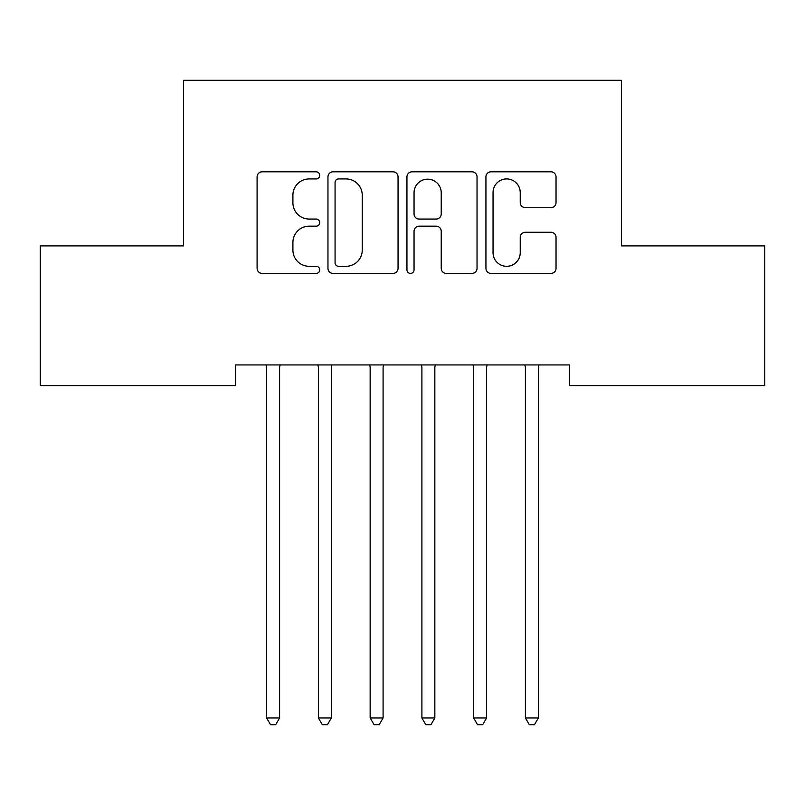 <?xml version="1.0" encoding="UTF-8"?>
<svg xmlns="http://www.w3.org/2000/svg" width="805" height="805" viewBox="0 0 805 805"><rect width="100%" height="100%" fill="white"/><g stroke="black" fill="none" stroke-linecap="round" stroke-linejoin="round"><path stroke-width="1.21" d="M319.706 175.379A3.552 3.552 0 0 0 316.144 171.817L262.178 171.817A5.082 5.082 0 0 0 257.097 176.899L257.097 268.337A5.082 5.082 0 0 0 262.178 273.408L316.144 273.408A3.552 3.552 0 0 0 319.706 269.856A3.552 3.552 0 0 0 316.144 266.304L309.16 266.304A16.251 16.251 0 0 1 292.909 250.043L292.909 242.426A16.251 16.251 0 0 1 309.16 226.175L316.144 226.175A3.552 3.552 0 0 0 319.706 222.613A3.552 3.552 0 0 0 316.144 219.061L309.16 219.061A16.251 16.251 0 0 1 292.909 202.81L292.909 195.182A16.251 16.251 0 0 1 309.16 178.931L316.144 178.931A3.552 3.552 0 0 0 319.706 175.379M550.952 207.63A5.082 5.082 0 0 0 556.034 202.548L556.034 176.899A5.082 5.082 0 0 0 550.952 171.817L491.01 171.817A5.082 5.082 0 0 0 485.928 176.899L485.928 268.337A5.082 5.082 0 0 0 491.01 273.408L550.952 273.408A5.082 5.082 0 0 0 556.034 268.337L556.034 237.344A5.082 5.082 0 0 0 550.952 232.273L525.303 232.273A5.082 5.082 0 0 0 520.221 237.344L520.221 252.71A13.584 13.584 0 0 1 506.637 266.304A13.584 13.584 0 0 1 493.042 252.71L493.042 192.516A13.584 13.584 0 0 1 506.637 178.931A13.584 13.584 0 0 1 520.221 192.516L520.221 202.548A5.082 5.082 0 0 0 525.303 207.63L550.952 207.63M569.648 364.927L235.352 364.927L235.352 385.625L40.25 385.625L40.25 245.907L183.6 245.907L183.6 80.309L621.4 80.309L621.4 245.907L764.75 245.907L764.75 385.625L569.648 385.625L569.648 364.927M398.052 176.899A5.082 5.082 0 0 0 392.971 171.817L333.039 171.817A5.082 5.082 0 0 0 327.957 176.899L327.957 268.337A5.082 5.082 0 0 0 333.039 273.408L392.971 273.408A5.082 5.082 0 0 0 398.052 268.337L398.052 176.899M412.029 171.817L471.961 171.817A5.082 5.082 0 0 1 477.043 176.899L477.043 268.337A5.082 5.082 0 0 1 471.961 273.408L446.312 273.408A5.082 5.082 0 0 1 441.231 268.337L441.231 231.256A5.082 5.082 0 0 0 436.149 226.175L419.133 226.175A5.082 5.082 0 0 0 414.052 231.256L414.052 269.856A3.552 3.552 0 0 1 410.5 273.408A3.552 3.552 0 0 1 406.948 269.856L406.948 176.899A5.082 5.082 0 0 1 412.029 171.817M338.623 178.931A3.552 3.552 0 0 0 335.071 182.483L335.071 262.742A3.552 3.552 0 0 0 338.623 266.304L345.989 266.304A16.251 16.251 0 0 0 362.24 250.043L362.24 195.182A16.251 16.251 0 0 0 345.989 178.931L338.623 178.931M441.231 192.777A13.584 13.584 0 0 0 427.646 179.183A13.584 13.584 0 0 0 414.052 192.777L414.052 213.979A5.082 5.082 0 0 0 419.133 219.061L436.149 219.061A5.082 5.082 0 0 0 441.231 213.979L441.231 192.777M280.271 364.927L279.969 365.691A5.172 5.172 0 0 0 279.597 367.623L279.597 717.969L266.656 717.969L266.656 367.623A5.172 5.172 0 0 0 266.284 365.691L265.972 364.927M279.597 717.969L275.713 724.691L270.54 724.691L266.656 717.969M317.723 364.927L318.035 365.691A5.172 5.172 0 0 1 318.408 367.623L318.408 717.969L331.348 717.969L331.348 367.623A5.172 5.172 0 0 1 331.72 365.691L332.022 364.927M331.348 717.969L327.464 724.691L322.292 724.691L318.408 717.969M369.475 364.927L369.787 365.691A5.172 5.172 0 0 1 370.159 367.623L370.159 717.969L383.089 717.969L383.089 367.623A5.172 5.172 0 0 1 383.472 365.691L383.774 364.927M383.089 717.969L379.215 724.691L374.033 724.691L370.159 717.969M421.226 364.927L421.528 365.691A5.172 5.172 0 0 1 421.911 367.623L421.911 717.969L434.841 717.969L434.841 367.623A5.172 5.172 0 0 1 435.213 365.691L435.525 364.927M434.841 717.969L430.967 724.691L425.785 724.691L421.911 717.969M472.978 364.927L473.28 365.691A5.172 5.172 0 0 1 473.652 367.623L473.652 717.969L486.592 717.969L486.592 367.623A5.172 5.172 0 0 1 486.965 365.691L487.277 364.927M486.592 717.969L482.708 724.691L477.536 724.691L473.652 717.969M539.028 364.927L538.716 365.691A5.172 5.172 0 0 0 538.344 367.623L538.344 717.969L525.403 717.969L525.403 367.623A5.172 5.172 0 0 0 525.031 365.691L524.729 364.927M538.344 717.969L534.46 724.691L529.288 724.691L525.403 717.969"/></g></svg>
